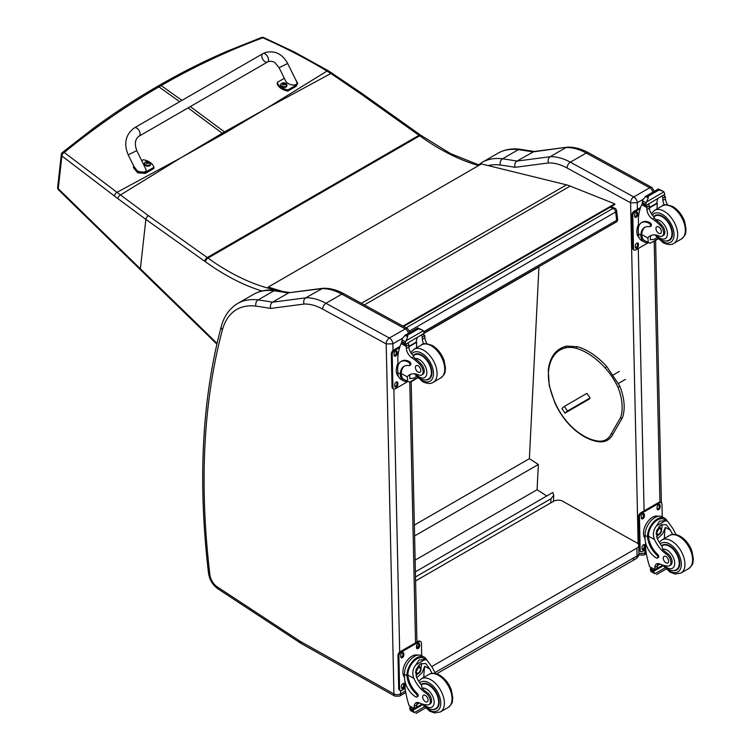 <?xml version="1.0" encoding="UTF-8"?>
<svg xmlns="http://www.w3.org/2000/svg" width="751" height="751" viewBox="0 0 751 751"><rect width="100%" height="100%" fill="white"/><g stroke="black" fill="none" stroke-linecap="round" stroke-linejoin="round"><path stroke-width="1.13" d="M265.854 108.754L225.535 132.683A127.041 73.345 60 0 1 224.502 131.932L266.934 108.135L327.004 71.073C306.417 58.681 285.014 47.595 262.812 37.813A3.182 1.502 -65.8 0 1 263.864 37.625A3.182 1.502 -65.8 0 1 263.883 37.634A3.182 3.182 0 0 0 261.423 37.55A3.182 1.877 69.2 0 1 262.812 37.813C228.041 50.683 194.171 66.604 161.212 85.576L159.4 85.285C181.639 72.443 204.385 61.019 227.647 51.002L261.432 37.55A3.182 1.877 69.2 0 0 261.404 37.559M332.374 73.279A3.182 1.53 123.1 0 0 332.336 73.26A3.182 1.53 123.1 0 0 330.862 73.495L327.004 71.073A3.182 1.596 121 0 1 328.469 70.838L294.533 52.072L263.864 37.625M181.967 157.194L223.282 133.978A127.041 73.345 60 0 1 222.249 133.237L180.888 157.813L116.996 192.331L64.229 152.472A3.182 2.056 129.1 0 0 61.901 155.955L114.462 196.039A124.6 56.569 56.6 0 1 117.869 198.621L145.863 219.414L204.741 261.282A124.244 71.73 60 0 1 205.455 261.789A228.755 132.063 -120 0 0 261.93 290.994M179.686 101.695L158.959 86.881L157.147 86.581C135.105 99.31 113.664 113.373 92.824 128.759L62.455 152.434A3.182 1.765 51 0 1 64.229 152.472C94.476 127.801 126.055 105.938 158.959 86.881L161.212 85.576L181.939 100.399M274.106 289.539L273.946 289.623A3.182 2.291 102.8 0 0 273.308 290.139M479.382 165.145L450.562 153.608L420.579 135.124A3.182 1.615 125.4 0 0 418.992 135.283L207.248 257.546L148.379 215.678A3.182 1.615 -54.6 0 0 145.863 219.414L140.362 268.792L58.249 188.689A3.182 1.765 135.6 0 0 58.54 189.881L58.54 189.881A3.182 1.765 135.6 0 0 58.578 189.919M148.379 215.678L116.996 192.331A3.182 1.793 -53.7 0 0 114.462 196.039M610.216 207.192L613.079 208.337A3.182 2.093 -68.2 0 1 614.609 208.149L611.032 206.713M616.59 210.712A3.182 1.54 173 0 1 615.651 211.998L616.674 220.306A3.182 1.54 -7 0 0 617.604 219.02L616.59 210.712A3.182 3.182 0 0 0 614.609 208.149M423.855 331.623L616.674 220.306A3.182 1.84 60 0 1 616.036 222.165A3.182 3.182 0 0 0 617.604 219.02M406.122 327.821L613.079 208.337A3.182 1.84 60 0 1 615.651 211.998L409.689 330.909M415.387 571.83L552.82 492.487L553.75 495.125L550.962 498.758L550.746 502.898M415.5 576.956L550.962 498.758M538.955 266.671L529.371 458.683L538.373 464.475L537.078 489.718L546.784 495.97M539.199 266.821L424.184 333.228M415.134 560.124L537.078 489.718M414.599 535.932L538.373 464.475M414.355 525.09L529.371 458.683M632.586 558.631A6.374 3.68 -120 0 0 635.712 558.904L635.712 558.904A6.374 3.68 -120 0 0 637.026 555.918L435.054 672.53M436.66 673.835L635.712 558.904A6.374 6.374 0 0 0 638.894 553.318A6.374 3.624 179.3 0 1 637.026 555.918L636.942 548.061L431.891 666.447M415.594 580.936L553.6 501.255A6.374 3.624 179.3 0 1 562.612 501.189L636.942 542.935A6.374 3.624 179.3 0 1 638.801 545.461A6.374 3.624 179.3 0 1 636.942 548.061M403.644 326.469L614.825 204.535L614.74 203.84L570.187 186.088A50.974 29.43 -120 0 0 566.526 184.849L481.447 163.943L268.182 287.089L282.31 291.332M277.973 290.693L268.323 287.802L268.182 287.089M402.977 326.103L614.74 203.84M605.053 367.83A61.911 35.748 60 0 0 576.543 348.417A46.59 26.895 60 0 0 566.113 347.741A56.86 32.828 60 0 0 548.615 370.656A46.59 26.895 60 0 0 549.572 385.892A55.827 32.237 60 0 0 554.867 402.226A46.59 26.895 60 0 0 574.205 429.056A55.405 31.993 -120 0 0 596.163 440.734L597.261 441.325L596.163 440.734A33.373 19.273 60 0 0 611.089 433.975L613.004 434.022C609.671 440.48 604.255 442.949 596.745 441.419C589.291 439.926 581.79 435.946 574.271 429.469C566.01 422.193 559.457 413.106 554.613 402.217L549.253 385.648L548.268 370.036C549.976 356.594 556.125 348.605 566.723 346.08L577.716 346.784C587.761 349.825 597.439 356.406 606.78 366.544L605.053 367.83A46.59 26.895 60 0 1 617.97 387.272A42.544 24.567 60 0 1 620.533 417.65A1.192 0.873 19.6 0 0 622.504 417.565C625.395 408.76 624.532 398.359 619.922 386.343L617.97 387.272L619.922 386.343A1.192 1.192 0 0 0 619.894 386.277L606.78 366.544M590.136 397.927L567.465 411.013L564.977 413.106L561.917 408.469L564.414 406.375L586.907 393.383L590.117 397.88L587.451 400.123M564.977 413.106L589.375 399.025M583.189 402.264L585.489 400.837L583.189 402.264M564.414 406.375L567.465 411.013M630.558 202.751L637.27 202.723A4.778 2.76 -120 0 0 633.806 196.931L649.662 187.769A4.713 2.788 118.7 0 1 652.018 187.534L588.559 152.791C581.302 148.811 574.243 146.933 567.371 147.158L533.923 151.533L516.951 161.08A639.899 369.454 -120 0 0 502.475 158.836A4.713 3.52 97.5 0 0 500.344 165.042A635.186 366.732 60 0 1 515.055 167.332C514.379 164.591 515.008 162.507 516.951 161.08L550.136 156.724L566.001 147.571A63.713 36.78 60 0 1 586.202 153.026L570.347 162.188A63.713 36.78 -120 0 0 550.136 156.724C548.211 158.151 547.657 160.226 548.465 162.948A59 34.067 60 0 1 567.099 168.008L630.558 202.751A4.713 2.788 -61.3 0 1 633.806 196.931L570.347 162.188A4.713 2.788 118.7 0 0 567.099 168.008M567.127 147.187L532.816 151.918A639.899 369.454 60 0 0 518.331 149.674L502.475 158.836A82.826 47.82 -120 0 0 482.114 162.366L497.979 153.213A82.826 47.82 60 0 1 518.331 149.674A4.713 3.52 97.5 0 1 520.152 149.289L534.778 151.561M386.155 343.855A4.713 2.788 -61.3 0 1 389.403 338.034L325.943 303.291A63.713 36.78 -120 0 0 305.732 297.828C303.808 299.255 303.254 301.329 304.061 304.052A59 34.067 60 0 1 322.695 309.112L386.202 343.93L392.867 343.827A4.778 2.76 -120 0 0 389.403 338.034L405.258 328.882A4.713 2.788 118.7 0 1 407.615 328.638L344.146 293.894C336.899 289.914 329.839 288.037 322.968 288.271L289.52 292.646L321.597 288.675A63.713 36.78 60 0 1 341.799 294.139L405.258 328.882A4.778 2.76 60 0 1 408.506 333.256M322.723 288.29L305.732 297.828L272.547 302.184L288.403 293.031A639.899 369.454 60 0 0 273.927 290.787A4.713 3.52 97.5 0 1 275.748 290.393L290.374 292.665M386.202 343.93L393.937 693.933L300.484 641.495A11.218 6.477 60 0 1 299.837 641.101L217.208 586.85A11.218 6.477 60 0 1 209.914 574.844A761.43 439.617 60 0 1 222.446 329.811A78.113 45.098 60 0 1 255.941 306.145A4.713 3.52 -82.5 0 1 258.072 299.94A639.899 369.454 -120 0 1 272.547 302.184C270.604 303.611 269.975 305.695 270.651 308.436L304.061 304.052M672.718 534.459A22.211 12.823 60 0 1 670.502 530.234L666.24 524.611L661.133 524.902L656.674 530.441L657.012 538.026A22.211 12.823 60 0 0 661.978 546.23L662.654 549.328A22.211 12.823 60 0 0 667.498 553.431L666.334 554.107A22.211 12.823 60 0 1 654.487 539.49C652.581 534.562 653.239 530.037 656.449 525.916L659.622 521.166L665.546 520.668L656.449 525.916M665.546 520.668L667.62 521.297L673.027 528.779A22.211 12.823 -120 0 0 676.313 534.684M657.407 558.087L658.355 557.533A2 1.155 60 0 0 657.735 554.454A18.052 10.42 60 0 1 648.479 536.195L648.47 535.256L647.522 535.801A14.447 8.552 -61.3 0 1 653.877 521.738A14.447 8.552 -61.3 0 1 664.673 518.162L662.185 516.801A14.447 8.552 118.7 0 0 651.033 520.762A14.447 8.552 118.7 0 0 645.025 535.369L645.109 539.03A15.64 9.031 -120 0 0 656.449 558.002A2 1.155 -120 0 0 657.407 558.087A2 1.155 -120 0 0 656.796 554.998A18.052 10.42 -120 0 1 647.54 536.749L645.025 535.369M647.522 535.801L647.54 536.749M664.673 518.162A14.447 8.552 -61.3 0 1 667.179 521.063M657.979 563.569A8.195 4.731 60 0 0 657.341 566.029A45.144 26.069 60 0 0 657.332 568.16A1.502 0.864 60 0 1 657.022 568.882L654.872 570.122L649.681 566.742A67.731 39.099 60 0 1 645.682 549.188L645.541 542.485M664.907 567.944L654.91 573.717L653.792 571.849A5.36 3.098 60 0 1 653.933 571.154L650.338 568.76L651.333 568.188M650.338 568.76L650.253 569.145A5.36 3.098 60 0 1 650.432 570.009L651.108 571.633L654.91 573.717M648.47 535.256A13.114 7.763 -61.3 0 1 654.262 522.546A13.114 7.763 -61.3 0 1 664.025 519.335L667.62 521.297M664.4 538.476A85.605 49.425 60 0 1 665.348 527.409L662.692 533.717L657.388 538.861M661.931 524.498A9.547 5.651 -61.3 0 1 661.49 529.248M658.42 534.853A9.547 5.651 -61.3 0 1 656.505 536.674M659.688 525.953A6.374 3.774 -61.3 0 1 659.753 527.69M660.016 564.048L657.369 565.578M644.518 527.568L645.269 525.738M666.334 554.107A7.022 4.055 60 0 1 670.643 560.302A7.022 4.055 60 0 1 669.498 565.71A7.022 4.055 60 0 1 667.855 566.019A35.119 20.277 60 0 1 659.979 564.039A8.195 4.731 60 0 0 656.515 563.954A8.195 4.731 60 0 0 654.816 567.484A45.144 26.069 60 0 0 654.816 569.549A1.596 0.976 -59.4 0 0 654.816 569.615L657.332 568.16M645.1 538.486A13.114 7.763 -61.3 0 1 646.32 523.729A13.114 7.763 -61.3 0 1 658.261 516.266M645.738 549.619L642.499 551.487A3.182 1.887 -61.3 0 1 640.903 551.656L640.002 551.159A3.182 1.887 -61.3 0 1 639.279 549.666L638.557 516.744A3.182 1.887 -61.3 0 1 640.753 512.811L658.768 502.4A3.182 1.887 -61.3 0 1 660.354 502.241L661.255 502.738A3.182 1.887 -61.3 0 1 661.978 504.231L662.26 516.838M640.903 551.656A3.182 1.887 -61.3 0 1 640.181 550.154L639.458 517.232A3.182 1.887 -61.3 0 1 641.654 513.299L659.669 502.898A3.182 1.887 -61.3 0 1 661.255 502.738M657.087 508.718L657.059 507.404A2.187 1.295 -61.3 0 1 657.97 505.188A2.187 1.295 -61.3 0 1 659.66 504.588A2.187 1.295 -61.3 0 1 660.157 505.62L660.185 506.934A2.187 1.295 -61.3 0 1 659.275 509.15A2.187 1.295 -61.3 0 1 657.585 509.751A2.187 1.295 -61.3 0 1 657.087 508.718M641.326 517.824L641.298 516.51A2.187 1.295 -61.3 0 1 642.208 514.294A2.187 1.295 -61.3 0 1 643.898 513.693A2.187 1.295 -61.3 0 1 644.396 514.717L644.424 516.04A2.187 1.295 -61.3 0 1 643.513 518.256A2.187 1.295 -61.3 0 1 641.823 518.857A2.187 1.295 -61.3 0 1 641.326 517.824M642.011 548.774L641.974 547.46A2.187 1.295 -61.3 0 1 642.884 545.245A2.187 1.295 -61.3 0 1 644.574 544.644A2.187 1.295 -61.3 0 1 645.071 545.667L645.109 546.981A2.187 1.295 -61.3 0 1 644.198 549.197A2.187 1.295 -61.3 0 1 642.509 549.798A2.187 1.295 -61.3 0 1 642.011 548.774M659.125 504.503A2.187 1.295 -61.3 0 1 659.256 505.123L659.284 506.437A2.187 1.295 -61.3 0 1 657.228 509.347M643.354 513.6A2.187 1.295 -61.3 0 1 643.494 514.228L643.523 515.543A2.187 1.295 -61.3 0 1 641.457 518.453M644.039 544.55A2.187 1.295 -61.3 0 1 644.17 545.17L644.208 546.493A2.187 1.295 -61.3 0 1 642.143 549.394M656.9 532.112A3.004 1.784 118.7 0 0 658.364 529.446M656.825 532.759A3.004 1.784 118.7 0 0 657.51 534.139A3.004 1.784 118.7 0 0 660.514 532.356A3.004 1.784 118.7 0 0 660.392 528.864A3.004 1.784 118.7 0 0 658.862 529.033M656.825 532.928A3.257 1.924 118.7 0 0 659.228 534.271A3.257 1.924 118.7 0 0 661.424 530.178A3.257 1.924 118.7 0 0 658.946 528.976A3.257 1.924 118.7 0 0 656.825 532.853A3.257 1.924 118.7 0 0 656.825 532.928M656.665 533.022A3.483 2.065 118.7 0 0 659.322 534.393A3.483 2.065 118.7 0 0 661.593 530.253A3.483 2.065 118.7 0 0 659.096 528.704A3.483 2.065 118.7 0 0 656.665 533.022M661.584 530.159A3.736 2.206 118.7 0 0 661.593 530.056A3.736 2.206 118.7 0 0 660.739 528.225A3.736 2.206 118.7 0 0 657.857 529.248A3.736 2.206 118.7 0 0 656.308 533.022A3.736 2.206 118.7 0 0 657.153 534.778A3.736 2.206 118.7 0 0 659.162 534.505A3.736 2.206 118.7 0 0 659.237 534.449M661.603 545.742A14.335 8.28 60 0 1 662.466 545.113A14.335 8.28 60 0 1 669.366 545.677A14.335 8.28 60 0 1 678.942 558.284A14.335 8.28 60 0 1 676.801 569.943A14.335 8.28 60 0 1 673.487 570.572M667.498 553.431A7.022 4.055 60 0 1 671.807 559.626A7.022 4.055 60 0 1 670.671 565.034L669.498 565.71M666.015 562.818A3.821 2.206 -120 0 0 667.855 562.968A3.821 2.206 -120 0 0 667.855 558.547A3.821 2.206 -120 0 0 664.034 556.341A3.821 2.206 -120 0 0 663.462 559.448A3.821 2.206 -120 0 0 666.015 562.818M647.925 242.489A14.447 8.552 -61.3 0 1 644.123 241.935A14.447 8.552 -61.3 0 1 640.894 236.058L641.842 235.504A13.114 7.763 -61.3 0 0 644.771 240.761L650.206 243.24L657.998 238.743M648.357 242.733L647.822 237.917A22.211 12.823 60 0 1 650.075 235.927A22.211 12.823 60 0 1 659.303 236.067A7.022 4.055 60 0 0 662.213 236.114A7.022 4.055 60 0 0 660.326 225.553L661.5 224.878A7.022 4.055 60 0 1 663.386 235.439L662.213 236.114M651.408 235.316A22.211 12.823 -120 0 0 650.338 236.462L650.404 239.785L654.816 239.109L656.918 237.56M640.894 236.058L640.866 235.176A18.052 10.42 -120 0 1 644.602 227.422A18.052 10.42 -120 0 1 649.54 226.736A2 1.155 -120 0 0 650.084 226.652A2 1.155 -120 0 0 650.385 225.028A2 1.155 -120 0 0 649.042 223.272A15.64 9.031 -120 0 0 641.514 222.653A15.64 9.031 -120 0 0 638.275 230.144L638.359 233.805A14.447 8.552 118.7 0 0 641.636 240.573L644.123 241.935M650.206 243.24L658.233 238.987M638.566 227.084L638.369 218.222A67.731 39.099 60 0 1 641.683 204.676L642.33 203.84M660.326 225.553A35.119 20.277 60 0 0 652.347 218.851A8.195 4.731 60 0 1 646.911 209.604A45.144 26.069 60 0 1 646.808 207.483A1.596 0.976 -59.7 0 1 646.808 207.407L646.846 204.929M646.808 207.407L649.324 205.952A1.502 0.864 -120 0 0 648.338 204.188M645.766 205.671L642.171 203.277A5.36 3.098 -120 0 0 642.312 202.582L642.884 199.738L645.794 196.293L648.085 196.283L648.301 197.663L646.686 201.822L663.922 191.871L664.597 193.495A5.36 3.098 -120 0 0 664.766 194.368L645.766 205.671L664.766 194.368M658.392 189.017L663.152 191.308L659.087 189.937L658.392 189.017L660.899 190.388M663.922 191.871L663.152 191.308M641.514 222.653L642.462 222.108A15.64 9.031 60 0 1 649.99 222.718A2 1.155 60 0 1 651.324 224.483A2 1.155 60 0 1 651.033 226.107L650.084 226.652M641.842 235.504L641.814 234.631A18.052 10.42 60 0 1 645.09 227.168M649.418 207.924L657.313 203.371A85.605 49.425 -120 0 0 657.097 208.891M656.731 203.052L657.313 203.371M649.39 207.492L656.693 203.277A60.709 35.053 -120 0 1 657.792 198.724M649.324 205.952A45.144 26.069 -120 0 0 649.427 208.149A8.195 4.731 -120 0 0 654.196 216.917L654.112 217.837L655.661 219.667A35.119 20.277 60 0 1 661.5 224.878M642.312 202.582L645.672 204.422L646.686 201.822M637.852 225.995L638.5 224.286M645.672 204.422A5.36 3.098 -120 0 0 645.851 205.286M658.449 188.952L645.316 196.537L648.301 197.663M664.372 205.061A8.195 4.731 -120 0 1 662.926 200.348A45.144 26.069 -120 0 1 662.823 198.161L665.348 196.696A1.596 0.911 -63.2 0 1 665.348 196.771A45.144 26.069 -120 0 0 665.452 198.893A8.195 4.731 -120 0 0 667.648 204.854M665.348 196.696L663.33 195.523M662.823 198.161A1.502 0.864 -120 0 0 661.838 196.386M639.073 237.56A13.114 7.763 -61.3 0 1 636.82 231.89A13.114 7.763 -61.3 0 1 638.51 224.38M648.32 242.704L635.825 249.923A3.182 1.887 -61.3 0 1 634.238 250.083A3.182 1.887 -61.3 0 1 633.515 248.59L632.793 215.668A3.182 1.887 -61.3 0 1 634.98 211.726L640.171 208.731M638.406 244.094L638.434 245.417A2.187 1.295 -61.3 0 1 637.524 247.623A2.187 1.295 -61.3 0 1 635.834 248.224A2.187 1.295 -61.3 0 1 635.337 247.201L635.308 245.887A2.187 1.295 -61.3 0 1 636.219 243.671A2.187 1.295 -61.3 0 1 637.909 243.071A2.187 1.295 -61.3 0 1 638.406 244.094L637.505 243.606L637.533 244.92A2.187 1.295 -61.3 0 1 635.477 247.821M637.721 213.153L637.749 214.467A2.187 1.295 -61.3 0 1 636.848 216.682A2.187 1.295 -61.3 0 1 635.149 217.283A2.187 1.295 -61.3 0 1 634.661 216.25L634.623 214.936A2.187 1.295 -61.3 0 1 635.534 212.721A2.187 1.295 -61.3 0 1 637.223 212.12A2.187 1.295 -61.3 0 1 637.721 213.153L636.82 212.655L636.857 213.969A2.187 1.295 -61.3 0 1 634.792 216.879M634.238 250.083L633.337 249.585A3.182 1.887 -61.3 0 1 632.614 248.093L631.891 215.171A3.182 1.887 -61.3 0 1 634.088 211.238L640.575 207.492M637.374 242.977A2.187 1.295 -61.3 0 1 637.505 243.606M636.688 212.035A2.187 1.295 -61.3 0 1 636.82 212.655M666.203 240.987A14.335 8.28 -120 0 0 669.517 240.348A14.335 8.28 -120 0 0 669.517 223.789A14.335 8.28 -120 0 0 655.172 215.518A14.335 8.28 -120 0 0 653.849 216.635M658.589 226.896A3.821 2.206 -120 0 0 656.75 226.746A3.821 2.206 -120 0 0 656.75 231.158A3.821 2.206 -120 0 0 660.57 233.373A3.821 2.206 -120 0 0 661.143 230.257A3.821 2.206 -120 0 0 658.589 226.896M432.135 673.356A22.211 12.823 60 0 1 429.929 669.132L425.667 663.508L420.56 663.8L416.101 669.329L416.43 676.923A22.211 12.823 60 0 0 421.405 685.119L422.071 688.226A22.211 12.823 60 0 0 426.925 692.319L425.751 692.995A22.211 12.823 60 0 1 413.914 678.378C412.008 673.459 412.656 668.934 415.876 664.804L419.049 660.054L424.972 659.556L415.876 664.804M424.972 659.556L427.037 660.195L432.454 667.677A22.211 12.823 -120 0 0 435.74 673.581M416.833 696.975L417.781 696.43A2 1.155 60 0 0 417.162 693.351A18.052 10.42 60 0 1 407.906 675.093L407.896 674.154L406.948 674.698A14.447 8.552 -61.3 0 1 413.294 660.636A14.447 8.552 -61.3 0 1 424.099 657.05L421.611 655.689A14.447 8.552 118.7 0 0 410.45 659.65A14.447 8.552 118.7 0 0 404.451 674.267L404.536 677.918A15.64 9.031 -120 0 0 415.866 696.9A2 1.155 -120 0 0 416.833 696.975A2 1.155 -120 0 0 416.214 693.896A18.052 10.42 -120 0 1 406.958 675.637L404.451 674.267M406.948 674.698L406.958 675.637M424.099 657.05A14.447 8.552 -61.3 0 1 426.606 659.951M417.396 702.467A8.195 4.731 60 0 0 416.767 704.926A45.144 26.069 60 0 0 416.758 707.057A1.502 0.864 60 0 1 416.448 707.78L414.299 709.019L409.107 705.63A67.731 39.099 60 0 1 405.108 688.076L404.958 681.382M424.334 706.841L414.336 712.615L413.219 710.746A5.36 3.098 60 0 1 413.36 710.052L409.764 707.658L410.759 707.085M409.764 707.658L409.68 708.033A5.36 3.098 60 0 1 409.858 708.906L410.525 710.53L414.336 712.615M407.896 674.154A13.114 7.763 -61.3 0 1 413.688 661.443A13.114 7.763 -61.3 0 1 423.451 658.223L427.037 660.195M423.827 677.374A85.605 49.425 60 0 1 424.766 666.306L422.118 672.614L416.814 677.759M421.358 663.396A9.547 5.651 -61.3 0 1 420.907 668.146M417.838 673.75A9.547 5.651 -61.3 0 1 415.932 675.571M419.105 664.851A6.374 3.774 -61.3 0 1 419.18 666.578M419.443 702.945L416.796 704.476M403.944 666.466L404.695 664.626M425.751 692.995A7.022 4.055 60 0 1 430.06 699.2A7.022 4.055 60 0 1 428.924 704.607A7.022 4.055 60 0 1 427.272 704.907A35.119 20.277 60 0 1 419.405 702.927A8.195 4.731 60 0 0 415.941 702.852A8.195 4.731 60 0 0 414.242 706.381A45.144 26.069 60 0 0 414.233 708.437A1.596 0.976 -59.4 0 0 414.242 708.512L416.758 707.057M404.517 677.383A13.114 7.763 -61.3 0 1 405.747 662.626A13.114 7.763 -61.3 0 1 417.687 655.163M405.165 688.517L401.916 690.385A3.182 1.887 -61.3 0 1 400.33 690.544L399.429 690.056A3.182 1.887 -61.3 0 1 398.706 688.564L397.983 655.642A3.182 1.887 -61.3 0 1 400.17 651.699L418.194 641.298A3.182 1.887 -61.3 0 1 419.781 641.138L420.682 641.636A3.182 1.887 -61.3 0 1 421.405 643.128L421.686 655.736M400.33 690.544A3.182 1.887 -61.3 0 1 399.607 689.052L398.884 656.13A3.182 1.887 -61.3 0 1 401.072 652.197L419.096 641.795A3.182 1.887 -61.3 0 1 420.682 641.636M416.514 647.615L416.486 646.301A2.187 1.295 -61.3 0 1 417.396 644.086A2.187 1.295 -61.3 0 1 419.086 643.485A2.187 1.295 -61.3 0 1 419.584 644.508L419.612 645.832A2.187 1.295 -61.3 0 1 418.701 648.047A2.187 1.295 -61.3 0 1 417.012 648.648A2.187 1.295 -61.3 0 1 416.514 647.615M400.752 656.721L400.715 655.407A2.187 1.295 -61.3 0 1 401.625 653.192A2.187 1.295 -61.3 0 1 403.315 652.591A2.187 1.295 -61.3 0 1 403.813 653.614L403.841 654.928A2.187 1.295 -61.3 0 1 402.94 657.144A2.187 1.295 -61.3 0 1 401.241 657.745A2.187 1.295 -61.3 0 1 400.752 656.721M401.428 687.672L401.4 686.348A2.187 1.295 -61.3 0 1 402.311 684.133A2.187 1.295 -61.3 0 1 404 683.532A2.187 1.295 -61.3 0 1 404.498 684.565L404.526 685.879A2.187 1.295 -61.3 0 1 403.616 688.094A2.187 1.295 -61.3 0 1 401.926 688.695A2.187 1.295 -61.3 0 1 401.428 687.672M418.551 643.391A2.187 1.295 -61.3 0 1 418.683 644.02L418.711 645.334A2.187 1.295 -61.3 0 1 416.645 648.244M402.78 652.497A2.187 1.295 -61.3 0 1 402.911 653.126L402.949 654.44A2.187 1.295 -61.3 0 1 400.884 657.341M403.465 683.448A2.187 1.295 -61.3 0 1 403.597 684.067L403.625 685.381A2.187 1.295 -61.3 0 1 401.569 688.292M416.326 671.009A3.004 1.784 118.7 0 0 417.781 668.343M416.251 671.647A3.004 1.784 118.7 0 0 416.927 673.037A3.004 1.784 118.7 0 0 419.94 671.253A3.004 1.784 118.7 0 0 419.818 667.761A3.004 1.784 118.7 0 0 418.288 667.93M416.251 671.826A3.257 1.924 118.7 0 0 418.654 673.159A3.257 1.924 118.7 0 0 420.851 669.066A3.257 1.924 118.7 0 0 418.373 667.874A3.257 1.924 118.7 0 0 416.251 671.751A3.257 1.924 118.7 0 0 416.251 671.826M416.092 671.91A3.483 2.065 118.7 0 0 418.748 673.29A3.483 2.065 118.7 0 0 421.011 669.15A3.483 2.065 118.7 0 0 418.523 667.592A3.483 2.065 118.7 0 0 416.092 671.91M421.011 669.057A3.736 2.206 118.7 0 0 421.011 668.953A3.736 2.206 118.7 0 0 420.166 667.123A3.736 2.206 118.7 0 0 417.284 668.146A3.736 2.206 118.7 0 0 415.735 671.92A3.736 2.206 118.7 0 0 416.58 673.666A3.736 2.206 118.7 0 0 418.579 673.394A3.736 2.206 118.7 0 0 418.664 673.337M421.029 684.64A14.335 8.28 60 0 1 421.884 684.001A14.335 8.28 60 0 1 428.793 684.565A14.335 8.28 60 0 1 438.368 697.181A14.335 8.28 60 0 1 436.228 708.831A14.335 8.28 60 0 1 432.914 709.47M426.925 692.319A7.022 4.055 60 0 1 431.234 698.514A7.022 4.055 60 0 1 430.098 703.931L428.924 704.607M425.441 701.706A3.821 2.206 -120 0 0 427.281 701.856A3.821 2.206 -120 0 0 427.281 697.444A3.821 2.206 -120 0 0 423.461 695.238A3.821 2.206 -120 0 0 422.888 698.346A3.821 2.206 -120 0 0 425.441 701.706M407.342 381.386A14.447 8.552 -61.3 0 1 403.55 380.832A14.447 8.552 -61.3 0 1 400.321 374.946L401.269 374.402A13.114 7.763 -61.3 0 0 404.188 379.659L409.633 382.137L417.415 377.631M407.784 381.621L407.249 376.814A22.211 12.823 60 0 1 409.502 374.815A22.211 12.823 60 0 1 418.72 374.965A7.022 4.055 60 0 0 421.64 375.012A7.022 4.055 60 0 0 419.753 364.442L420.917 363.766A7.022 4.055 60 0 1 422.813 374.336L421.64 375.012M410.835 374.214A22.211 12.823 -120 0 0 409.764 375.35L409.83 378.673L414.242 378.006L416.345 376.458M400.321 374.946L400.292 374.073A18.052 10.42 -120 0 1 404.029 366.319A18.052 10.42 -120 0 1 408.957 365.624A2 1.155 -120 0 0 409.511 365.549A2 1.155 -120 0 0 409.811 363.925A2 1.155 -120 0 0 408.469 362.16A15.64 9.031 -120 0 0 400.94 361.55A15.64 9.031 -120 0 0 397.701 369.041L397.786 372.693A14.447 8.552 118.7 0 0 401.062 379.471L403.55 380.832M409.633 382.137L411.182 381.743L416.946 642.021M417.659 377.884L411.182 381.743M397.992 365.972L397.795 357.119A67.731 39.099 60 0 1 401.109 343.573L401.757 342.738M419.753 364.442A35.119 20.277 60 0 0 411.773 357.748A8.195 4.731 60 0 1 406.338 348.492A45.144 26.069 60 0 1 406.235 346.38A1.596 0.976 -59.7 0 1 406.235 346.295L406.263 343.827M406.235 346.295L408.751 344.84A1.502 0.864 -120 0 0 407.765 343.076M405.193 344.559L401.588 342.174A5.36 3.098 -120 0 0 401.729 341.48L402.311 338.635L405.221 335.19L407.511 335.181L407.727 336.561L406.113 340.719L423.348 330.769L424.015 332.393A5.36 3.098 -120 0 0 424.193 333.256L405.193 344.559L424.193 333.256M417.819 327.915L422.569 330.205L418.514 328.835L417.819 327.915L420.325 329.285M423.348 330.769L422.569 330.205M400.94 361.55L401.888 361.006A15.64 9.031 60 0 1 409.417 361.616A2 1.155 60 0 1 410.75 363.381A2 1.155 60 0 1 410.45 365.005L409.511 365.549M401.269 374.402L401.241 373.519A18.052 10.42 60 0 1 404.507 366.066M408.844 346.821L416.73 342.268A85.605 49.425 -120 0 0 416.523 347.788M416.157 341.949L416.73 342.268M408.816 346.38L416.11 342.165A60.709 35.053 -120 0 1 417.218 337.621M408.751 344.84A45.144 26.069 -120 0 0 408.854 347.037A8.195 4.731 -120 0 0 413.613 355.805L413.538 356.734L415.087 358.556A35.119 20.277 60 0 1 420.917 363.766M401.729 341.48L405.099 343.32L406.113 340.719M397.279 364.892L397.927 363.184M405.099 343.32A5.36 3.098 -120 0 0 405.268 344.183M417.875 327.849L404.742 335.434L407.727 336.561M423.799 343.958A8.195 4.731 -120 0 1 422.353 339.245A45.144 26.069 -120 0 1 422.25 337.049L424.775 335.594A1.596 0.911 -63.2 0 1 424.775 335.669A45.144 26.069 -120 0 0 424.878 337.79A8.195 4.731 -120 0 0 427.066 343.751M424.775 335.594L422.757 334.42M422.25 337.049A1.502 0.864 -120 0 0 421.255 335.284M398.499 376.448A13.114 7.763 -61.3 0 1 396.246 370.787A13.114 7.763 -61.3 0 1 397.927 363.268M407.746 381.602L395.251 388.811A3.182 1.887 -61.3 0 1 393.665 388.971A3.182 1.887 -61.3 0 1 392.942 387.478L392.219 354.556A3.182 1.887 -61.3 0 1 394.406 350.623L399.598 347.629M397.833 382.991L397.861 384.305A2.187 1.295 -61.3 0 1 396.95 386.521A2.187 1.295 -61.3 0 1 395.261 387.122A2.187 1.295 -61.3 0 1 394.763 386.098L394.735 384.775A2.187 1.295 -61.3 0 1 395.646 382.569A2.187 1.295 -61.3 0 1 397.335 381.968A2.187 1.295 -61.3 0 1 397.833 382.991L396.932 382.494L396.96 383.817A2.187 1.295 -61.3 0 1 394.895 386.718M397.148 352.041L397.176 353.364A2.187 1.295 -61.3 0 1 396.265 355.58A2.187 1.295 -61.3 0 1 394.575 356.171A2.187 1.295 -61.3 0 1 394.078 355.148L394.05 353.834A2.187 1.295 -61.3 0 1 394.96 351.618A2.187 1.295 -61.3 0 1 396.65 351.017A2.187 1.295 -61.3 0 1 397.148 352.041L396.246 351.552L396.275 352.867A2.187 1.295 -61.3 0 1 394.209 355.767M393.665 388.971L392.764 388.483A3.182 1.887 -61.3 0 1 392.041 386.99L391.318 354.068A3.182 1.887 -61.3 0 1 393.505 350.135L400.001 346.38M396.8 381.874A2.187 1.295 -61.3 0 1 396.932 382.494M396.115 350.924A2.187 1.295 -61.3 0 1 396.246 351.552M425.629 379.875A14.335 8.28 -120 0 0 428.934 379.236A14.335 8.28 -120 0 0 428.934 362.686A14.335 8.28 -120 0 0 414.599 354.406A14.335 8.28 -120 0 0 413.275 355.533M418.016 365.793A3.821 2.206 -120 0 0 416.176 365.643A3.821 2.206 -120 0 0 416.176 370.055A3.821 2.206 -120 0 0 419.997 372.261A3.821 2.206 -120 0 0 420.569 369.154A3.821 2.206 -120 0 0 418.016 365.793M134.363 127.877L262.747 53.725A4.778 2.76 60 0 1 263.038 53.593A4.778 2.76 60 0 1 267.656 56.729A4.778 2.76 60 0 1 267.525 62.004A4.778 2.76 60 0 1 267.234 62.136A4.778 2.76 60 0 1 262.615 59A4.778 2.76 60 0 1 262.747 53.725A4.778 2.76 60 0 1 263.038 53.593A4.778 2.76 60 0 1 267.656 56.729A4.778 2.76 60 0 1 267.525 62.004L139.142 136.147A4.778 2.76 60 0 0 139.273 130.871A4.778 2.76 60 0 0 134.654 127.745A4.778 2.76 60 0 0 134.363 127.877C125.586 134.476 123.53 143.469 128.196 154.856L136.776 150.641L145.685 168.768C148.398 173.772 136.86 173.002 134.673 168.036L128.196 154.856M141.714 160.676L143.319 159.747A13.133 8.411 -173.9 0 1 153.936 167.295L145.487 172.176L137.79 171.603L133.678 165.999M133.575 166.478L133.443 167.698L137.658 172.814L145.356 173.387L153.805 168.515L153.936 167.295M295.453 79.287L297.696 83.173L296.392 85.023L287.952 89.895A13.133 8.411 -173.9 0 1 277.335 82.347L284.319 78.32M279.109 67.703L285.587 80.883C287.764 85.849 299.311 86.618 296.598 81.615L287.68 63.488L279.109 67.703L275.119 62.868C274.096 61.526 269.919 60.662 267.525 62.004M277.335 82.347L277.203 83.568A13.133 8.411 6.1 0 0 287.821 91.115L296.269 86.234L297.696 83.173M287.952 89.895L287.821 91.115M150.622 164.272A3.135 2.009 -173.9 0 1 150.613 164.507A3.135 2.009 -173.9 0 1 147.29 166.168A3.135 2.009 -173.9 0 1 144.38 163.84A3.135 2.009 -173.9 0 1 144.427 163.615M150.613 164.507L149.693 162.254A3.023 1.934 -173.9 0 1 149.702 164.995A3.023 1.934 -173.9 0 1 145.441 164.732A3.023 1.934 -173.9 0 1 145.45 161.981A3.023 1.934 -173.9 0 1 145.76 161.831L144.427 163.389A3.135 2.009 6.1 0 0 147.337 165.718A3.135 2.009 6.1 0 0 150.669 164.056A3.135 2.009 6.1 0 0 150.519 163.286M148.632 163.596A1.549 0.986 -173.9 0 0 148.867 163.455L148.951 163.483A4.074 2.563 -115.9 0 0 148.426 162.873L148.426 162.31A4.074 1.821 -51.1 0 1 148.961 162.16A1.671 1.07 6.1 0 0 148.679 161.963A4.074 2.291 121.5 0 0 148.107 162.085L147.243 162.028A4.074 2.582 -116.3 0 0 146.633 161.831L146.708 161.925A1.549 0.986 -173.9 0 0 146.501 162.038M148.351 163.286L148.426 162.31M146.633 161.831A1.671 1.07 6.1 0 0 146.351 162A4.074 2.112 56.5 0 1 146.924 162.216L146.924 162.77A4.074 2.272 121.1 0 0 146.342 163.314A1.671 1.07 6.1 0 0 146.623 163.511A4.074 1.84 -50.7 0 1 147.234 162.995L148.107 163.051A4.074 2.122 56.1 0 1 148.679 163.643A1.671 1.07 6.1 0 0 148.951 163.483M146.924 162.216L146.914 163.258M146.896 163.192L146.896 163.859M286.891 85.576A3.135 2.009 -173.9 0 1 286.882 85.802A3.135 2.009 -173.9 0 1 283.559 87.473A3.135 2.009 -173.9 0 1 280.649 85.145A3.135 2.009 -173.9 0 1 280.696 84.919M286.882 85.802L285.962 83.549A3.023 1.934 -173.9 0 1 285.971 86.299A3.023 1.934 -173.9 0 1 281.709 86.027A3.023 1.934 -173.9 0 1 281.719 83.286A3.023 1.934 -173.9 0 1 282.029 83.136L280.696 84.694A3.135 2.009 6.1 0 0 283.606 87.013A3.135 2.009 6.1 0 0 286.929 85.351A3.135 2.009 6.1 0 0 286.788 84.581M284.901 84.901A1.549 0.986 -173.9 0 0 285.136 84.76L285.22 84.788A4.074 2.563 -115.9 0 0 284.695 84.168L284.695 83.614A4.074 1.821 -51.1 0 1 285.23 83.464A1.671 1.07 6.1 0 0 284.948 83.267A4.074 2.291 121.5 0 0 284.376 83.389L283.512 83.333A4.074 2.582 -116.3 0 0 282.902 83.136L282.977 83.23A1.549 0.986 -173.9 0 0 282.77 83.342M284.62 84.591L284.695 83.614M282.902 83.136A1.671 1.07 6.1 0 0 282.62 83.295A4.074 2.112 56.5 0 1 283.193 83.511L283.193 84.074A4.074 2.272 121.1 0 0 282.611 84.619A1.671 1.07 6.1 0 0 282.892 84.816A4.074 1.84 -50.7 0 1 283.502 84.3L284.376 84.356A4.074 2.122 56.1 0 1 284.948 84.947A1.671 1.07 6.1 0 0 285.22 84.788M283.193 83.511L283.174 84.563M283.165 84.487L283.165 85.154M266.934 108.135L330.862 73.495L360.123 93.415A3.182 1.615 125.4 0 1 361.7 93.255L328.469 70.838A3.182 1.596 121 0 1 328.506 70.857M180.888 157.813L120.489 194.96A3.182 1.699 -52.2 0 0 117.869 198.621M188.069 107.891L222.249 133.237L224.502 131.932L190.322 106.595M421.311 135.649A3.182 1.596 125.8 0 0 419.725 135.809A127.426 73.57 -120 0 0 418.992 135.283L360.123 93.415M478.65 165.567A225.572 130.233 60 0 1 419.725 135.809L207.98 258.072A127.426 73.57 -120 0 0 207.248 257.546A3.182 1.615 -54.6 0 0 204.741 261.282M223.282 133.978L225.535 132.683M157.147 86.581L159.4 85.285M275.195 290.327A3.182 1.84 -120 0 0 273.946 289.623A225.572 130.233 60 0 1 207.98 258.072A3.182 1.596 -54.2 0 0 205.455 261.789M217.048 343.414A791.085 456.711 60 0 1 209.266 335.744A130.608 75.4 -120 0 0 207.633 334.139L140.362 268.792A3.182 1.164 133.9 0 0 140.409 269.797A3.182 1.164 133.9 0 0 140.428 269.816M209.266 335.744A3.182 1.108 134.9 0 0 209.266 336.701L216.87 344.193M207.633 334.139A3.182 1.145 134.2 0 0 207.67 335.124L209.266 336.701M151.355 279.503A3.182 1.145 134.2 0 0 151.392 280.489L207.67 335.124M62.455 152.434A3.182 3.182 0 0 0 61.3 154.556A3.182 2.046 6.4 0 0 61.901 155.955L58.249 188.689A3.182 2.046 -173.6 0 1 57.649 187.29A3.182 3.182 0 0 0 58.54 189.881L151.392 280.489M364.338 304.944L570.187 186.088M361.353 303.32L566.526 184.849M613.36 374.871L619.35 371.416M625.47 379.377L618.477 383.414M611.089 433.975L620.533 417.65A1.192 0.929 30 0 0 622.466 417.65M576.543 348.417A1.192 0.835 -73.8 0 1 577.716 346.784M566.113 347.741A1.192 0.958 -101.2 0 1 566.723 346.08M548.615 370.656A1.192 0.77 -173.7 0 1 548.268 370.036M515.055 167.332L548.465 162.948M488.122 165.577A78.113 45.098 60 0 1 500.344 165.042M638.754 554.726L639.326 555.036A4.713 2.76 -60.7 0 1 638.791 554.567M639.326 555.036L644.02 555.017A4.778 2.76 -120 0 0 645.006 552.727A4.713 2.647 178.7 0 1 638.894 553.083M630.605 202.826L638.143 543.884M646.095 552.098L645.006 552.727L644.949 550.07M644.086 510.887L638.284 248.506M637.421 209.313L637.27 202.723L642.95 199.447M588.559 152.791A4.713 2.788 118.7 0 0 586.202 153.026L649.662 187.769A4.778 2.76 60 0 1 652.91 192.153M654.187 241.446L659.951 502.109M237.71 303.47L253.566 294.317A82.826 47.82 60 0 1 273.927 290.787L258.072 299.94A82.826 47.82 -120 0 0 237.71 303.47C229.553 308.37 224.061 316.096 221.226 326.666C201.935 399.391 197.71 481.663 208.562 573.482C209.604 579.96 212.73 585.095 217.959 588.868A4.713 2.525 123.3 0 1 217.208 586.85M409.774 382.137L415.538 642.837M344.146 293.894A4.713 2.788 118.7 0 0 341.799 294.139L325.943 303.291A4.713 2.788 -61.3 0 0 322.695 309.112M405.784 692.563L399.616 696.121A4.778 2.76 -120 0 0 400.602 693.83L405.521 690.995M393.017 350.482L392.867 343.827L402.376 338.335M393.937 693.933A4.713 2.647 -1.3 0 0 400.602 693.83L400.536 690.629M399.682 652.056L393.871 389.065M393.89 693.962A4.713 2.76 119.3 0 0 394.923 696.149L301.517 643.682A4.713 2.76 119.3 0 1 300.484 641.495M299.837 641.101A4.713 2.525 123.3 0 0 300.588 643.119L301.517 643.682M209.914 574.844A4.713 2.291 173.2 0 1 208.562 573.482M222.446 329.811A4.713 3.333 -165 0 1 221.226 326.666M255.941 306.145A635.186 366.732 60 0 1 270.651 308.436M650.788 571.201L654.187 573.06M657.735 554.454L656.796 554.998M665.348 527.409L670.502 530.234M650.432 570.009L653.792 571.849M651.474 568.263L650.573 568.779M662.664 565.193L657.332 568.272M654.487 569.915L653.586 570.431M657.341 566.029L654.816 567.484M649.681 566.742L654.816 569.549M663.142 565.841L653.933 571.154M648.479 536.195L654.487 539.49M639.458 517.232L638.557 516.744M641.654 513.299L640.753 512.811M660.185 506.934L659.284 506.437M660.157 505.62L659.256 505.123M644.424 516.04L643.523 515.543M644.396 514.717L643.494 514.228M645.109 546.981L644.208 546.493M645.071 545.667L644.17 545.17M640.181 550.154L639.279 549.666M659.669 502.898L658.768 502.4M660.307 543.959A16.569 9.566 60 0 1 669.329 543.827A16.569 9.566 60 0 1 680.913 567.672A16.569 9.566 60 0 1 663.311 565.268M678.744 536.261A19.113 11.04 60 0 1 691.511 553.074A19.113 11.04 60 0 1 688.648 568.62C694.506 563.485 692.488 562.583 693.351 558.904L691.962 551.196C689.437 544.391 685.456 539.368 680.012 536.13C675.346 534.027 671.854 533.82 669.535 535.51A19.113 11.04 60 0 1 678.744 536.261M669.535 535.51L661.875 539.931A19.113 11.04 60 0 1 671.084 540.682A19.113 11.04 60 0 1 683.851 557.495A19.113 11.04 60 0 1 680.988 573.041L675.121 574.036L670.221 572.253L662.542 565.034M662.654 549.328A10.702 6.177 60 0 1 674.314 560.227A10.702 6.177 60 0 1 667.357 567.803A10.702 6.177 60 0 1 664.475 565.569M664.457 544.475L662.466 545.62A13.893 8.017 60 0 1 676.36 553.637A13.893 8.017 60 0 1 676.36 569.68L678.35 568.526M640.866 235.176L638.359 233.805M641.683 204.676L646.808 207.483M648.085 196.283L659.087 189.937M649.042 223.272L649.99 222.718M642.603 200.968L646.01 202.836M647.587 196.02L658.589 189.665M652.347 218.851L654.112 217.837M646.911 209.604L649.427 208.149M662.926 200.348L665.452 198.893M641.814 234.631L647.822 237.917M638.434 245.417L637.533 244.92M637.749 214.467L636.857 213.969M634.98 211.726L634.088 211.238M632.793 215.668L631.891 215.171M633.515 248.59L632.614 248.093M655.689 235.223A16.569 9.566 -120 0 0 662.645 241.625A16.569 9.566 -120 0 0 672.492 227.027A16.569 9.566 -120 0 0 652.356 215.096M654.891 234.913L663.227 242.817C667.892 244.929 671.385 245.136 673.703 243.446A19.113 11.04 -120 0 0 673.703 221.376A19.113 11.04 -120 0 0 654.59 210.336L651.361 213.697M673.703 243.446L681.364 239.025A19.113 11.04 -120 0 0 681.364 216.955A19.113 11.04 -120 0 0 662.251 205.915L654.59 210.336M655.661 219.667A10.702 6.177 60 0 1 667.085 230.867A10.702 6.177 60 0 1 660.073 238.208A10.702 6.177 60 0 1 656.412 235.129M654.074 216.823L655.182 216.025A13.893 8.017 60 0 1 669.075 224.042A13.893 8.017 60 0 1 669.075 240.085C666.653 241.437 663.893 241.306 660.796 239.7L655.501 234.969M410.215 710.099L413.613 711.957M417.162 693.351L416.214 693.896M424.766 666.306L429.929 669.132M409.858 708.906L413.219 710.746M410.891 707.16L409.999 707.677M422.081 704.091L416.758 707.16M413.904 708.813L413.012 709.329M416.767 704.926L414.242 706.381M409.107 705.63L414.233 708.437M422.569 704.738L413.36 710.052M407.906 675.093L413.914 678.378M398.884 656.13L397.983 655.642M401.072 652.197L400.17 651.699M419.612 645.832L418.711 645.334M419.584 644.508L418.683 644.02M403.841 654.928L402.949 654.44M403.813 653.614L402.911 653.126M404.526 685.879L403.625 685.381M404.498 684.565L403.597 684.067M399.607 689.052L398.706 688.564M419.096 641.795L418.194 641.298M419.734 682.847A16.569 9.566 60 0 1 428.755 682.725A16.569 9.566 60 0 1 440.339 706.569A16.569 9.566 60 0 1 422.738 704.166M438.171 675.158A19.113 11.04 60 0 1 450.938 691.971A19.113 11.04 60 0 1 448.075 707.508C453.933 702.382 451.914 701.481 452.778 697.792L451.389 690.094C448.863 683.288 444.883 678.266 439.438 675.027C434.773 672.924 431.281 672.718 428.962 674.407A19.113 11.04 60 0 1 438.171 675.158M428.962 674.407L421.302 678.829A19.113 11.04 60 0 1 430.511 679.58A19.113 11.04 60 0 1 443.278 696.393A19.113 11.04 60 0 1 440.415 711.929L434.547 712.934L429.647 711.15L421.968 703.931M422.071 688.226A10.702 6.177 60 0 1 433.74 699.125A10.702 6.177 60 0 1 426.784 706.691A10.702 6.177 60 0 1 423.893 704.457M423.883 683.372L421.893 684.518A13.893 8.017 60 0 1 435.787 692.535A13.893 8.017 60 0 1 435.787 708.578L437.777 707.423M400.292 374.073L397.786 372.693M401.109 343.573L406.235 346.38M407.511 335.181L418.514 328.835M408.469 362.16L409.417 361.616M402.029 339.865L405.427 341.724M407.014 334.908L418.016 328.562M411.773 357.748L413.538 356.734M406.338 348.492L408.854 347.037M422.353 339.245L424.878 337.79M401.241 373.519L407.249 376.814M397.861 384.305L396.96 383.817M397.176 353.364L396.275 352.867M394.406 350.623L393.505 350.135M392.219 354.556L391.318 354.068M392.942 387.478L392.041 386.99M415.115 374.111A16.569 9.566 -120 0 0 422.071 380.522A16.569 9.566 -120 0 0 431.919 365.925A16.569 9.566 -120 0 0 411.783 353.993M414.317 373.801L422.653 381.715C427.319 383.817 430.811 384.033 433.13 382.334A19.113 11.04 -120 0 0 433.13 360.264A19.113 11.04 -120 0 0 414.017 349.234L410.788 352.595M433.13 382.334L440.79 377.913A19.113 11.04 -120 0 0 440.79 355.843A19.113 11.04 -120 0 0 421.677 344.812L414.017 349.234M415.087 358.556A10.702 6.177 60 0 1 426.512 369.764A10.702 6.177 60 0 1 419.499 377.105A10.702 6.177 60 0 1 415.838 374.017M413.501 355.721L414.608 354.923A13.893 8.017 60 0 1 428.502 362.94A13.893 8.017 60 0 1 428.502 378.983C426.08 380.335 423.32 380.203 420.222 378.598L414.928 373.867M145.487 172.176L145.356 173.387M296.392 85.023L296.269 86.234M144.736 162.667A3.135 2.009 6.1 0 0 144.427 163.389L144.38 163.84M147.243 162.028L147.102 162.789M148.107 162.085L148.088 163.033M281.005 83.971A3.135 2.009 6.1 0 0 280.696 84.694L280.649 85.145M283.512 83.333L283.371 84.093M284.376 83.389L284.357 84.337M420.579 135.124L361.71 93.255M57.649 187.29L61.3 154.556M424.118 332.965L616.036 222.165M553.75 495.125L553.431 501.358M638.894 553.318L638.801 545.461M612.976 434.069L622.419 417.763A1.192 1.192 0 0 0 622.504 417.565M478.434 164.863L482.114 162.366M652.018 187.534L654.506 191.571M497.979 153.213C504.541 149.505 511.938 148.2 520.152 149.289M661.387 502.823L655.595 240.63M644.02 555.017L646.358 553.665M407.615 328.638L410.102 332.684M253.566 294.317C260.137 290.609 267.525 289.304 275.748 290.393M417.077 648.104L417.002 644.611M399.616 696.121L394.923 696.149M300.588 643.119L217.959 588.868M656.571 574.553L666.043 569.089M660.739 528.225L658.608 527.061M657.153 534.778L656.102 534.196M688.648 568.62L680.988 573.041M659.256 542.325L661.875 539.931M661.828 546.043L662.466 545.62M663.349 565.278L668.08 569.296C671.169 570.901 673.929 571.032 676.36 569.68M664.682 195.861L663.696 195.316M681.364 239.025C687.221 233.89 685.203 232.988 686.067 229.308L684.677 221.601C682.199 214.899 678.284 209.914 672.934 206.647C666.757 204.403 663.199 204.15 662.251 205.915M657.172 214.88L655.182 216.025M671.065 238.931L669.075 240.085M415.998 713.45L425.46 707.986M420.166 667.123L418.035 665.959M416.58 673.666L415.519 673.093M448.075 707.508L440.415 711.929M418.683 681.223L421.302 678.829M421.255 684.94L421.893 684.518M422.775 704.175L427.507 708.193C430.595 709.798 433.355 709.93 435.787 708.578M424.108 334.758L423.113 334.214M440.79 377.913C446.648 372.787 444.63 371.886 445.493 368.197L444.104 360.499C441.626 353.796 437.702 348.811 432.36 345.544C426.183 343.291 422.616 343.047 421.677 344.812M416.598 353.777L414.608 354.923M430.492 377.828L428.502 378.983M136.776 150.641C134.326 143.76 135.114 138.926 139.142 136.147M262.747 53.725L265.507 52.476C275.044 50.326 282.432 53.997 287.68 63.488M149.693 162.254A4.074 4.074 0 0 0 145.76 161.831M148.257 162.488L148.125 163.07M147.102 162.46L147.102 163.098M285.962 83.549A4.074 4.074 0 0 0 282.029 83.136M284.526 83.783L284.394 84.375M283.371 83.765L283.371 84.403"/></g></svg>
